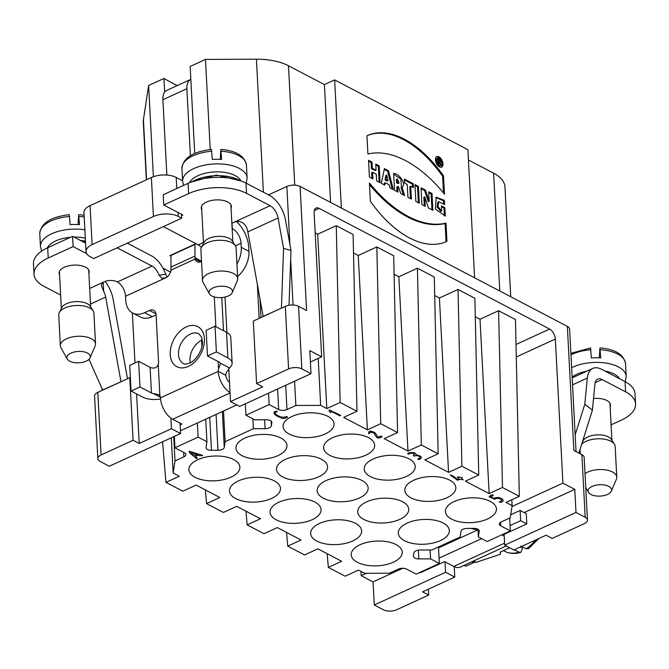 <?xml version="1.0" encoding="UTF-8"?>
<svg xmlns="http://www.w3.org/2000/svg" width="669" height="669" viewBox="0 0 669 669"><rect width="100%" height="100%" fill="white"/><g stroke="black" fill="none" stroke-linecap="round" stroke-linejoin="round"><path stroke-width="1" d="M432.007 193.533L432.885 210.342L428.461 208.026L424.74 196.853L425.241 206.336L421.913 204.597L421.035 187.788L425.459 190.105L429.18 201.277L428.678 191.794L432.007 193.533L431.12 193.943L428.729 192.689M379.223 165.895L375.761 164.081L376.078 170.21L372.332 168.245L372.006 162.115L368.544 160.301L369.422 177.109L372.892 178.924L372.541 172.309L376.296 174.275L376.639 180.889L380.101 182.704L379.223 165.895L378.336 166.305L379.172 182.211M263.385 192.204L256.411 59.206A46.972 22.771 -3 0 1 288.49 65.771L324.423 84.587L334.642 79.904L341.357 208.042M334.642 79.904L467.899 149.68L474.614 277.819M393.347 189.636L388.513 170.762L384.416 168.613L381.347 183.348L384.767 185.146L385.26 182.737L389.149 184.778L389.918 187.838L393.347 189.636M413.225 183.691L404.335 179.041L404.544 183.022L407.254 184.443L407.931 197.271L411.393 199.086L410.724 186.258L413.434 187.671L413.225 183.691L412.338 184.1L412.497 187.186M418.426 186.425L414.972 184.619L415.85 201.419L419.304 203.234L418.426 186.425L417.54 186.835L418.368 202.74M444.86 207.699L441.406 205.885L441.674 210.986L437.936 206.57L438.755 201.687L444.584 204.605L444.358 200.357L436.171 197.204L435.419 209.121L445.295 215.987L444.86 207.699L443.973 208.101L444.383 215.97M367.891 154.012A119.467 66.181 -114.6 0 1 444.475 194.119L443.514 175.888A100.049 55.427 65.4 0 0 367.214 135.656A100.049 55.427 65.4 0 0 366.938 135.79L367.891 154.012M439.483 166.924A5.778 3.203 65.4 0 0 441.632 167.125A5.778 3.203 65.4 0 0 442.987 163.846A5.778 3.203 65.4 0 0 440.712 158.285A5.778 3.203 65.4 0 0 436.815 156.621A5.778 3.203 65.4 0 0 435.711 161.538A5.778 3.203 65.4 0 0 439.483 166.924M445.989 223.103L446.942 241.325A100.049 55.427 -114.6 0 1 446.666 241.459A100.049 55.427 -114.6 0 1 370.367 201.227L369.413 182.997A119.467 66.181 65.4 0 0 445.989 223.103L445.102 223.505A119.467 66.181 -114.6 0 1 369.497 184.594M402.136 187.203L404.578 195.515L400.748 193.517L398.54 186.919L397.712 186.484L398.005 192.078L394.543 190.264L393.665 173.455C398.565 173.187 407.061 183.916 401.96 187.27L401.074 187.68L403.357 194.88M86.017 251.561A17.611 8.538 177 0 0 90.273 256.754L93.719 258.56L181.692 218.203L178.247 216.396A17.611 8.538 177 0 0 153.427 216.497L92.113 244.628A17.611 8.538 177 0 0 86.017 251.561L83.968 212.591A17.611 8.538 -3 0 1 90.072 205.651L151.386 177.528A17.611 8.538 -3 0 1 176.206 177.427L182.595 180.772M289.878 244.285L286.85 186.475L268.512 194.888M286.85 186.475A9.391 4.558 -3 0 1 300.08 186.425L567.354 326.38A9.391 4.558 -3 0 1 569.62 329.148L576.042 451.634M170.996 256.219L169.876 255.633L196.092 243.608M127.294 243.156L151.453 255.809A23.482 13.012 65.4 0 1 165.703 274.19L166.907 277.108M162.985 268.177L170.478 272.099M516.008 344.485L549.617 329.064L319.105 208.36A8.22 4.558 -114.6 0 0 316.052 208.067A8.22 4.558 -114.6 0 0 314.121 212.725L321.672 356.836L309.806 350.615L311.01 373.695L239.703 406.409L230.512 401.592L262.725 386.816L256.603 383.613L253.317 321.045L285.312 306.369A9.391 4.558 -3 0 1 298.541 306.318L306.586 310.525L300.08 186.425M311.01 373.695L301.828 368.878A9.391 4.558 177 0 0 288.59 368.937L285.312 306.369M549.617 329.064A8.22 4.558 -114.6 0 1 555.354 339.049L562.905 483.152L574.771 489.374L575.984 512.446L504.677 545.16L513.867 549.977L546.08 535.2L552.201 538.403L584.196 523.727A9.391 4.558 177 0 0 587.449 520.03A9.391 4.558 177 0 0 585.174 517.262L575.984 512.446M585.174 517.262L581.896 454.694L573.851 450.488L567.354 326.38M374.272 604.985L383.462 609.794A9.391 4.558 177 0 0 396.7 609.743L428.687 595.067L422.557 591.864L454.769 577.079L445.579 572.271L374.272 604.985L373.059 581.905L361.193 575.691L366.42 573.291M360.967 571.393L361.193 575.691M97.841 458.65L94.563 396.081A9.391 4.558 -3 0 1 97.816 392.385L101.094 454.953A9.391 4.558 177 0 0 97.841 458.65A9.391 4.558 177 0 0 100.116 461.418L109.306 466.234L180.613 433.52L171.423 428.704L170.863 418.083M134.987 362.974L132.362 312.849M97.816 392.385L129.803 377.709L133.081 440.277L139.211 443.48L136.61 393.924M139.211 443.48L171.423 428.704M146.344 179.836L143.308 121.959A46.972 22.771 -3 0 1 143.425 119.692L148.618 85.498L153.393 176.716M177.076 85.665L163.947 78.465L148.618 85.498M256.411 59.206L205.483 59.407L190.155 66.44L194.712 153.418M468.434 160L493.622 173.187A46.972 22.771 -3 0 1 504.978 187.036L510.731 296.735M449.752 541.765L449.802 542.71M445.939 544.482L444.96 543.964M373.059 581.905L402.78 568.274M171.314 437.785L173.162 473.05L179.292 476.253L165.962 482.366L182.813 491.188L196.134 485.075L219.875 497.51L206.545 503.623L223.396 512.446L236.726 506.333L260.467 518.759L247.137 524.881L263.987 533.703L277.317 527.582L301.05 540.017L287.729 546.13L304.571 554.952L317.9 548.839L341.642 561.274L328.312 567.387L345.162 576.21L358.492 570.097L364.613 573.3L389.433 573.199L398.314 569.127A5.87 2.843 -3 0 1 406.593 569.093L416.16 574.102L439.349 563.474L438.479 546.941M325.218 433.947A25.539 12.385 177 0 0 334.065 423.853A25.539 12.385 177 0 0 307.916 412.857A25.539 12.385 177 0 0 283.054 426.529A25.539 12.385 177 0 0 298.198 436.966A25.539 12.385 177 0 0 325.218 433.947M278.12 455.556A25.539 12.385 177 0 0 286.968 445.462A25.539 12.385 177 0 0 260.818 434.465A25.539 12.385 177 0 0 235.956 448.13A25.539 12.385 177 0 0 251.101 458.574A25.539 12.385 177 0 0 278.12 455.556M231.031 477.156A25.539 12.385 177 0 0 239.878 467.062A25.539 12.385 177 0 0 213.72 456.074A25.539 12.385 177 0 0 188.867 469.738A25.539 12.385 177 0 0 204.003 480.175A25.539 12.385 177 0 0 231.031 477.156M365.809 455.204A25.539 12.385 177 0 0 374.657 445.111A25.539 12.385 177 0 0 348.507 434.114A25.539 12.385 177 0 0 323.645 447.778A25.539 12.385 177 0 0 338.782 458.223A25.539 12.385 177 0 0 365.809 455.204M318.712 476.805A25.539 12.385 177 0 0 327.559 466.711A25.539 12.385 177 0 0 301.41 455.723A25.539 12.385 177 0 0 276.548 469.387A25.539 12.385 177 0 0 291.692 479.824A25.539 12.385 177 0 0 318.712 476.805M271.614 498.413A25.539 12.385 177 0 0 280.462 488.32A25.539 12.385 177 0 0 254.312 477.323A25.539 12.385 177 0 0 229.45 490.996A25.539 12.385 177 0 0 244.595 501.432A25.539 12.385 177 0 0 271.614 498.413M406.392 476.453A25.539 12.385 177 0 0 415.24 466.36A25.539 12.385 177 0 0 389.09 455.372A25.539 12.385 177 0 0 364.229 469.036A25.539 12.385 177 0 0 379.373 479.472A25.539 12.385 177 0 0 406.392 476.453M359.303 498.062A25.539 12.385 177 0 0 368.151 487.969A25.539 12.385 177 0 0 341.993 476.972A25.539 12.385 177 0 0 317.139 490.645A25.539 12.385 177 0 0 332.276 501.081A25.539 12.385 177 0 0 359.303 498.062M312.206 519.671A25.539 12.385 177 0 0 321.053 509.577A25.539 12.385 177 0 0 294.904 498.581A25.539 12.385 177 0 0 270.042 512.245A25.539 12.385 177 0 0 285.178 522.69A25.539 12.385 177 0 0 312.206 519.671M446.984 497.711A25.539 12.385 177 0 0 455.832 487.617A25.539 12.385 177 0 0 429.682 476.621A25.539 12.385 177 0 0 404.82 490.293A25.539 12.385 177 0 0 419.956 500.73A25.539 12.385 177 0 0 446.984 497.711M399.886 519.32A25.539 12.385 177 0 0 408.734 509.226A25.539 12.385 177 0 0 382.584 498.229A25.539 12.385 177 0 0 357.723 511.894A25.539 12.385 177 0 0 372.867 522.338A25.539 12.385 177 0 0 399.886 519.32M352.789 540.92A25.539 12.385 177 0 0 361.636 530.826A25.539 12.385 177 0 0 335.487 519.83A25.539 12.385 177 0 0 310.625 533.502A25.539 12.385 177 0 0 325.77 543.939A25.539 12.385 177 0 0 352.789 540.92M487.576 518.968A25.539 12.385 177 0 0 496.423 508.875A25.539 12.385 177 0 0 470.265 497.878A25.539 12.385 177 0 0 445.403 511.542A25.539 12.385 177 0 0 460.548 521.987A25.539 12.385 177 0 0 487.576 518.968M440.478 540.569A25.539 12.385 177 0 0 449.325 530.475A25.539 12.385 177 0 0 423.168 519.479A25.539 12.385 177 0 0 398.314 533.151A25.539 12.385 177 0 0 413.45 543.588A25.539 12.385 177 0 0 440.478 540.569M393.38 562.177A25.539 12.385 177 0 0 402.228 552.084A25.539 12.385 177 0 0 376.078 541.087A25.539 12.385 177 0 0 351.217 554.752A25.539 12.385 177 0 0 366.353 565.196A25.539 12.385 177 0 0 393.38 562.177M439.349 563.474L430.543 558.858L418.844 558.908A5.87 2.843 -3 0 1 413.409 556.357A5.87 2.843 -3 0 1 413.425 556.073L413.91 552.895A5.87 2.843 -3 0 1 420.191 550.01L431.89 549.96L460.163 536.99L461.033 531.27A5.87 2.843 -3 0 1 467.313 528.393L473.819 528.368A5.87 2.843 -3 0 1 479.247 530.918A5.87 2.843 -3 0 1 479.23 531.203L478.36 536.923L487.174 541.53L510.355 530.893L500.78 525.884A5.87 2.843 -3 0 1 499.358 524.153A5.87 2.843 -3 0 1 501.399 521.837L510.28 517.764L512.12 505.63L505.998 502.427L519.328 496.306L502.478 487.484L489.148 493.605L465.407 481.17L478.736 475.057L461.886 466.234L448.565 472.347L424.823 459.912L438.153 453.799L421.303 444.977L407.973 451.09L384.232 438.663L397.562 432.55L380.711 423.728L367.381 429.841L343.649 417.406L356.97 411.293L340.128 402.47L326.798 408.583L320.668 405.381L295.857 405.473L286.968 409.553A5.87 2.843 -3 0 1 278.697 409.587L277.618 389.015M271.129 421.035L271.38 425.785L271.865 422.607A5.87 2.843 -3 0 0 271.873 422.323A5.87 2.843 -3 0 0 266.446 419.772L254.747 419.823L245.941 415.206L269.122 404.569L278.697 409.587M271.38 425.785A5.87 2.843 -3 0 1 265.091 428.67L264.631 419.781M222.376 411.527L224.249 447.402L225.119 441.691L253.4 428.712L265.091 428.67M224.249 447.402A5.87 2.843 -3 0 1 217.969 450.287L216.087 414.412M209.74 417.322L211.471 450.312L217.969 450.287M211.471 450.312A5.87 2.843 -3 0 1 206.044 447.762A5.87 2.843 -3 0 1 206.052 447.477L206.922 441.757L198.116 437.15L197.372 423M173.162 473.05L175.002 460.916L183.891 456.843A5.87 2.843 -3 0 0 185.923 454.527A5.87 2.843 -3 0 0 184.502 452.796L174.935 447.787L198.116 437.15M294.586 381.23L295.857 405.473M511.818 499.751L512.12 505.63M268.528 393.188L269.122 404.569M245.941 415.206L245.347 403.817M519.328 496.306L515.465 319.531L498.614 310.709L480.008 319.238L489.148 493.605M480.008 319.238L475.283 316.763M478.736 475.057L474.873 298.274L458.031 289.451L439.424 297.989L448.565 472.347M439.424 297.989L434.691 295.506M438.153 453.799L434.29 277.016L417.439 268.194L398.833 276.732L407.973 451.09M398.833 276.732L394.1 274.257M397.562 432.55L393.698 255.767L376.848 246.945L358.25 255.474L367.381 429.841M358.25 255.474L353.516 252.999M509.678 518.04L510.355 530.893M524.187 512.579L574.771 489.374M511.986 506.517L562.905 483.152M428.377 589.188L428.687 595.067M129.803 377.709L130.396 378.018M101.094 454.953L133.081 440.277M174.333 436.397L174.935 447.787M310.399 362.004L321.672 356.836M256.603 383.613L288.59 368.937M163.947 78.465L164.658 92.138M176.917 85.256L176.942 85.724M205.483 59.407L210.208 149.572M324.423 84.587L330.603 202.406M181.692 218.203L181.491 214.289M225.035 297.044L226.891 332.468M228.781 368.586L230.512 401.592M259.137 318.377L257.364 284.45M180.07 423.101L180.613 433.52M504.108 534.314L504.677 545.16M452.846 540.351L452.896 541.288M454.226 566.651L454.769 577.079M445.036 561.851L445.579 572.271M201.603 340.195L201.929 346.425M205.734 419.162L206.922 441.757M477.959 529.263L478.36 536.923M430.075 549.968L430.543 558.858M581.896 454.694A9.391 4.558 -3 0 1 584.171 457.462L587.449 520.03M356.97 411.293L353.115 234.51L336.264 225.687L317.658 234.225L315.183 232.929M318.21 358.425L320.668 405.381M317.658 234.225L326.798 408.583M336.264 225.687L340.128 402.47M162.559 441.799L165.962 482.366M376.848 246.945L380.711 423.728M205.4 489.925L206.545 503.623M417.439 268.194L421.303 444.977M245.991 511.183L247.137 524.881M458.031 289.451L461.886 466.234M286.575 532.44L287.729 546.13M498.614 310.709L502.478 487.484M327.166 553.689L328.312 567.387M173.731 436.673L175.002 460.916M252.882 418.844L253.4 428.712M223.513 411.009L225.119 441.691M259.982 298.959L260.96 317.541M575.164 434.858L584.79 404.277L587.323 378.069A23.482 13.012 -114.6 0 1 592.776 368.427A23.482 13.012 -114.6 0 1 601.498 369.263L625.072 381.606A41.102 19.928 -3 0 1 635.015 393.723L635.55 403.976A41.102 19.928 177 0 0 625.607 391.858L625.072 381.606M585.015 473.61A17.611 8.538 -3 0 1 600.494 469.529A17.611 8.538 -3 0 1 616.776 477.189L615.162 446.415A17.611 8.538 177 0 0 614.41 444.183L611.324 439.366A14.676 7.116 177 0 0 596.924 434.892A14.676 7.116 177 0 0 583.067 440.846L582.206 442.56M599.307 357.831L599.892 348.365L600.745 357.915A32.296 15.655 177 0 0 591.388 357.948L590.535 348.407M599.892 348.365L600.051 347.913M614.41 444.183A17.611 8.538 177 0 0 598.839 438.764A17.611 8.538 177 0 0 581.645 444.35M616.776 477.189A17.611 8.538 -3 0 1 616.734 478.034A17.611 8.538 -3 0 1 616.408 479.18L611.315 491.13A11.741 5.695 177 0 0 600.703 484.699A11.741 5.695 177 0 0 588.494 492.325A11.741 5.695 177 0 0 600.135 496.097A11.741 5.695 177 0 0 611.315 491.13M506.249 545.988L460.322 567.061A17.611 9.759 -114.6 0 1 453.783 566.434L444.592 561.617L420.157 572.831L419.588 572.539M510.071 525.558L520.658 520.708L526.787 523.911L502.352 535.125L504.2 536.095M439.065 558.138L481.613 538.62M438.529 547.878L477.992 529.773M510.74 514.754L520.122 510.447L526.244 513.658L526.787 523.911M520.658 520.708L520.122 510.447M474.003 562.478L465.733 566.275L464.002 565.364M472.866 562.111L476.228 562.32L500.362 554.225L500.629 551.866M521 546.698L522.397 548.898L520.842 552.335L519.119 552.142L513.591 549.625M520.683 546.205L526.219 548.731L528.451 548.664M521.452 546.556L521.444 547.334M509.611 547.744L500.312 552.017L500.362 554.225M578.877 453.114L592.416 410.13L594.95 383.922A11.741 6.506 -114.6 0 1 597.676 379.097A11.741 6.506 -114.6 0 1 602.033 379.515L625.607 391.858M584.79 404.277L592.416 410.13M635.55 403.976A41.102 19.928 177 0 1 621.309 420.165L611.098 424.848M593.537 398.532A15.086 7.317 -3 0 1 610.463 404.929A15.086 7.317 -3 0 1 610.145 406.652M47.691 247.739L48.227 258A41.102 19.928 177 0 0 33.985 274.181L33.45 263.929A41.102 19.928 -3 0 1 47.691 247.739L72.57 236.324L85.573 243.131M181.558 215.635L182.888 215.025L163.746 204.998L163.211 194.746L188.089 183.331A41.102 19.928 -3 0 1 245.991 183.097L269.565 195.44A23.482 13.012 -114.6 0 1 285.487 220.009L290.982 250.415L289.033 305.265M95.525 343.899L93.911 313.134A17.611 8.538 177 0 0 93.158 310.901L90.072 306.084A14.676 7.116 177 0 0 75.672 301.61A14.676 7.116 177 0 0 61.816 307.564L59.248 312.674A17.611 8.538 177 0 0 58.73 314.974L60.344 345.748A17.611 8.538 -3 0 1 79.235 336.248A17.611 8.538 -3 0 1 95.525 343.899A17.611 8.538 -3 0 1 95.483 344.752A17.611 8.538 -3 0 1 95.157 345.898L90.056 357.848A11.741 5.695 177 0 0 79.452 351.417A11.741 5.695 177 0 0 67.243 359.044A11.741 5.695 177 0 0 78.875 362.815A11.741 5.695 177 0 0 90.056 357.848M78.056 224.55L78.641 215.084L79.494 224.633A32.296 15.655 177 0 0 70.136 224.667L69.283 215.125M78.641 215.084L78.791 214.632M93.158 310.901A17.611 8.538 177 0 0 75.873 305.524A17.611 8.538 177 0 0 59.248 312.674M67.243 359.044L60.921 347.688A17.611 8.538 -3 0 1 60.344 345.748M237.704 278.68L236.09 247.906A17.611 8.538 177 0 0 235.337 245.674L232.252 240.857A14.676 7.116 177 0 0 217.843 236.383A14.676 7.116 177 0 0 203.986 242.337L201.428 247.455A17.611 8.538 177 0 0 200.909 249.754L202.523 280.52A17.611 8.538 -3 0 1 221.414 271.02A17.611 8.538 -3 0 1 237.704 278.68A17.611 8.538 -3 0 1 237.662 279.533A17.611 8.538 -3 0 1 237.328 280.671L232.235 292.621A11.741 5.695 177 0 0 221.623 286.19A11.741 5.695 177 0 0 209.414 293.816A11.741 5.695 177 0 0 221.054 297.596A11.741 5.695 177 0 0 232.235 292.621M220.235 159.322L220.812 149.864L221.673 159.406A32.296 15.655 177 0 0 212.316 159.448L211.454 149.898M220.812 149.864L220.971 149.404M235.337 245.674A17.611 8.538 177 0 0 218.052 240.305A17.611 8.538 177 0 0 201.428 247.455A11.741 6.506 65.4 0 0 198.2 244.871L163.345 226.615M209.414 293.816L203.1 282.469A17.611 8.538 -3 0 1 202.523 280.52M190.397 155.643L186.894 88.709A16.441 9.107 -114.6 0 1 190.757 79.385A16.441 9.107 -114.6 0 1 190.832 79.352M194.98 244.118L194.947 256.068A46.972 26.024 65.4 0 0 194.963 257.573L195.131 259.054A7.342 4.967 117.6 0 0 197.104 261.771A7.342 4.967 117.6 0 0 200.842 261.688L201.52 261.37M232.018 223.279L232.302 228.681L232.854 228.974A11.741 6.506 -114.6 0 1 241.049 243.24L241.266 247.338L248.927 251.352A23.482 15.897 117.6 0 1 237.587 276.556M236.5 221.648A23.482 13.012 -114.6 0 1 248.709 247.246L248.927 251.352M221.774 297.546L223.513 330.687M232.126 363.1L230.788 337.46A17.611 8.538 177 0 0 226.523 332.267L215.033 326.255L216.38 351.894L227.87 357.907A17.611 8.538 -3 0 1 232.126 363.1A17.611 8.538 -3 0 1 229.492 367.925L226.181 372.934A5.87 3.972 -62.4 0 0 225.854 375.368A5.87 3.253 65.4 0 0 229.5 382.233M156.086 314.948L152.256 316.705A23.482 15.897 117.6 0 1 140.281 316.997L132.629 312.992A23.482 15.897 -62.4 0 0 144.596 312.699L152.256 316.705M200.466 261.847L195.131 259.054L170.913 270.159A7.342 4.967 117.6 0 1 165.745 277.786L161.789 278.187L159.113 275.252A11.741 6.506 65.4 0 0 151.997 266.07L117.334 281.967L116.791 281.674A8.806 4.273 -3 0 0 104.205 281.808L89.679 288.473M132.629 312.992A23.482 15.897 -62.4 0 1 125.747 300.339L125.538 296.233L165.745 277.786M155.977 313.853L149.48 310.449L144.596 312.699M149.48 310.449A8.22 5.561 117.6 0 1 153.669 310.349A8.22 5.561 117.6 0 1 156.078 314.781L158.553 361.962A5.87 3.972 117.6 0 1 158.227 364.396C157.165 367.222 155.158 368.418 152.214 367.992A5.87 2.843 177 0 1 150.107 367.323L151.445 392.962L139.963 386.95L138.617 361.31L150.107 367.323M160.359 397.194L153.561 393.64L158.269 394.476L159.874 395.822A5.87 3.972 117.6 0 1 160.435 397.854L218.194 371.362A5.87 3.972 117.6 0 1 218.52 368.92L220.402 363.911M214.289 296.919L215.853 326.673M236.935 264.038A23.482 15.897 -62.4 0 0 241.266 247.338M180.162 424.874L181.918 424.071L172.727 419.254A17.611 9.759 -114.6 0 1 160.435 397.854M225.854 375.368L218.194 371.362A17.611 9.759 65.4 0 0 230.036 392.511M236.826 404.896L180.471 430.752M117.334 281.967A11.741 6.506 -114.6 0 1 125.538 296.233M160.527 398.992A17.611 8.538 -3 0 1 142.564 397.043L131.074 391.031L139.963 386.95M153.561 393.64A5.87 2.843 -3 0 1 151.445 392.962M131.074 391.031L129.727 365.383L138.617 361.31M215.033 326.255L206.152 330.327L207.499 355.967L218.98 361.988A5.87 2.843 -3 0 1 220.21 363.058L229.492 367.925M216.38 351.894L207.499 355.967M202.281 339.885A16.733 11.323 -62.4 0 0 201.871 340.061A16.733 11.323 -62.4 0 0 190.272 362.815M117.142 247.814L151.997 266.07M105.092 281.432A23.482 13.012 -114.6 0 1 113.103 299.093L127.503 378.763M121.189 381.664L102.65 389.994L88.985 359.345M103.177 282.393L103.636 291.258A11.741 6.506 -114.6 0 1 105.677 297.069L120.955 381.598M103.636 291.258L101.345 285.588L102.089 283.338L104.205 281.808M72.57 236.324L73.105 246.585L86.711 253.702M48.227 258L73.105 246.585M33.985 274.181A41.102 19.928 177 0 0 43.928 286.299L60.628 295.046M59.574 274.9A15.086 7.317 -3 0 1 59.073 273.228A15.086 7.317 -3 0 1 73.757 265.133A15.086 7.317 -3 0 1 89.211 271.647A15.086 7.317 -3 0 1 88.893 273.362M194.963 257.573L201.52 261.328L200.842 261.688M281.674 308.041L263.134 316.37L247.856 231.842A11.741 6.506 65.4 0 0 245.816 226.038C242.546 221.489 238.407 220.327 233.406 222.534A8.806 4.273 -3 0 0 231.867 223.387M290.982 250.415L283.564 248.391L281.44 307.974M245.991 183.097L246.527 193.358L270.1 205.701A11.741 6.506 -114.6 0 1 278.061 217.985L283.564 248.391M246.527 193.358A41.102 19.928 177 0 0 188.625 193.592L188.089 183.331M163.746 204.998L188.625 193.592M201.745 209.681A15.086 7.317 -3 0 1 201.252 208.009A15.086 7.317 -3 0 1 215.936 199.914A15.086 7.317 -3 0 1 231.39 206.428A15.086 7.317 -3 0 1 231.064 208.143M170.913 270.159L170.971 268.578A46.972 26.024 -114.6 0 1 170.955 267.082L170.988 255.132M166.849 175.052L162.902 99.714A16.441 9.107 65.4 0 1 166.765 90.39L190.757 79.385M375.811 164.984L378.336 166.305M376.078 170.21L375.192 170.62L371.437 168.655L372.332 168.245M372.006 162.115L371.119 162.525L371.437 168.655M368.594 161.204L371.119 162.525M372.541 172.309L371.655 172.711L371.956 178.431M388.513 170.762L387.627 171.172L392.193 189.034M384.249 169.399L387.627 171.172M385.26 182.737L384.366 183.147L384.039 184.761M385.076 179.978L387.167 181.065L388.053 180.663L385.963 179.568L385.076 179.978L385.854 175.445L386.741 175.035L388.053 180.663M385.963 179.568L386.741 175.035M404.385 179.936L412.338 184.1M410.724 186.258L409.829 186.659L410.457 198.593M415.014 185.514L417.54 186.835M441.448 206.78L443.973 208.101M441.674 210.986L440.779 211.396L437.049 206.972L437.869 202.097L438.755 201.687M444.358 200.357L443.472 200.767L443.631 203.794M435.745 197.447L443.472 200.767M443.514 175.888L442.627 176.298L443.497 192.931M366.938 135.79A100.049 55.427 -114.6 0 1 442.627 176.298M436.397 156.889A5.778 3.203 -114.6 0 1 442.1 164.256A5.778 3.203 -114.6 0 1 441.155 167.267M440.863 165.452L439.976 165.862A3.939 2.183 -114.6 0 1 436.347 163.194A3.939 2.183 -114.6 0 1 436.69 158.704L437.576 158.294A3.939 2.183 65.4 0 0 436.832 161.647A3.939 2.183 65.4 0 0 439.399 165.318A3.939 2.183 65.4 0 0 440.863 165.452A3.939 2.183 65.4 0 0 441.791 163.219A3.939 2.183 65.4 0 0 440.235 159.431A3.939 2.183 65.4 0 0 437.576 158.294M440.244 162.935L440.261 162.927C440.854 161.053 440.018 159.699 437.752 158.862L437.994 163.462L438.914 163.947L438.839 162.617L440.854 164.959L440.244 162.935L439.566 163.236L439.684 161.781M446.056 241.726L445.102 223.505M446.942 241.325L446.382 241.584M431.957 209.857L431.12 193.943M424.74 196.853L423.853 197.263L424.305 205.851M425.459 190.105L424.572 190.514L421.077 188.691M429.18 201.277L428.285 201.687L424.572 190.514M397.712 186.484L396.826 186.894L397.068 191.585M401.417 187.512L400.94 179.15L393.707 174.283M399.1 183.08L398.214 183.49L396.625 183.013L396.433 179.401L397.319 178.991L397.511 182.604L399.1 183.08L397.319 178.991M396.625 183.013L397.511 182.604M437.802 159.757L439.031 160.568M438.839 162.617L437.969 163.019M439.583 161.89L438.73 160.409L438.789 161.597L439.583 161.89L437.919 162.015M438.789 161.597L437.919 161.998M437.852 160.811L438.73 160.409M494.817 499.275L489.181 496.783C489.407 496.047 490.461 495.369 492.342 494.767C493.873 495.169 493.321 495.796 490.686 496.657C492.167 497.979 493.781 498.372 495.537 497.82C500.27 496.172 506.826 501.474 500.563 502.285C496.557 501.967 504.351 500.688 500.956 499.283C498.522 497.97 496.473 497.97 494.817 499.275M457.596 480.242L450.237 474.998C452.244 475.283 454.519 476.738 457.061 479.355C460.857 478.552 457.036 477.591 457.412 476.938L462.154 477.582C460.757 478.536 463.299 479.288 463.157 479.949C461.577 479.012 459.72 479.113 457.596 480.242M416.62 455.522C413.141 456.409 412.422 456.032 414.471 454.393C412.673 452.854 410.733 452.779 408.667 454.159C404.285 452.838 416.503 451.057 415.951 454.769C421.947 456.124 422.967 457.721 419.003 459.578C417.372 459.327 417.607 458.842 419.722 458.114C420.525 457.036 419.488 456.166 416.62 455.522M368.569 433.579C368.56 430.56 370.777 430.343 375.225 432.943L378.102 437.334C380.059 436.088 381.405 435.845 382.15 436.606C376.404 440.67 375.543 434.984 373.779 432.918L369.94 432.049C370.149 433.027 369.689 433.537 368.569 433.579M339.802 415.809L330.854 411.126C331.715 414.17 328.195 411.218 329.357 409.88L340.738 415.382L339.802 415.809M189.503 451.299L202.573 455.413C202.924 456.601 196.619 454.084 195.532 456.559C197.422 457.855 197.656 458.499 196.251 458.491C194.378 456.199 187.529 452.227 189.503 451.299M274.223 412.004C275.837 411.017 276.849 410.933 277.234 411.744C275.043 412.288 274.533 413.091 275.695 414.144C279.542 417.122 283.121 417.924 286.424 416.561C289.953 416.904 283.171 419.706 280.503 417.581C275.477 415.733 273.387 413.877 274.223 412.004M197.439 454.56L191.008 452.537C192.413 455.121 194.554 455.798 197.439 454.56M298.541 306.318L301.828 368.878M285.696 385.311L286.968 409.553M153.427 216.497L151.386 177.528M90.072 205.651L92.113 244.628M499.793 291.007L493.622 173.187M288.49 65.771L294.745 185.137M143.425 119.692L146.57 179.735M176.206 177.427L176.783 188.516M178.038 212.491L178.247 216.396M555.354 339.049L516.284 356.978M319.105 208.36L314.288 210.568M183.891 456.843L183.657 452.353M500.596 522.28L500.78 525.884M271.865 422.607L271.831 422.047M479.23 531.203L479.205 530.634M418.384 550.152L418.844 558.908M293.064 305.022L290.664 259.355M619.636 378.763A26.426 12.811 177 0 0 605.01 371.103M586.596 371.262A26.426 12.811 177 0 0 572.137 377.09M571.644 367.674A32.296 15.655 -3 0 1 606.239 363.125A32.296 15.655 -3 0 1 626.192 376.413L625.298 381.723M626.192 376.413L625.523 363.593A32.296 15.655 177 0 0 600.319 349.711M590.961 349.745A32.296 15.655 177 0 0 570.966 354.854M477.967 529.405A29.361 19.869 117.6 0 1 471.168 528.376M455.614 539.08L455.664 540.017M453.783 566.434L504.568 543.136M476.236 562.32L473.619 560.957M519.119 552.142A34.044 23.039 117.6 0 1 505.864 551.85L503.205 550.687M535.844 539.891A34.044 23.039 117.6 0 1 526.219 548.731M587.323 378.069L572.539 384.851M595.151 382.676L602.033 379.515M85.498 241.651A31.117 15.086 177 0 0 81.81 241.166M85.306 238.122A26.426 12.811 177 0 0 74.042 237.094M70.479 237.286A26.426 12.811 177 0 0 47.34 247.906M41.62 251.143L40.449 246.518A32.296 15.655 -3 0 1 84.871 229.827M84.202 217.007A32.296 15.655 177 0 0 79.067 216.43M69.71 216.463A32.296 15.655 177 0 0 39.772 233.69C40.801 223.245 50.652 216.907 69.325 214.674M240.748 180.605A26.426 12.811 177 0 0 215.084 171.908A26.426 12.811 177 0 0 189.503 182.712M183.565 185.405L182.62 181.291A32.296 15.655 -3 0 1 214.055 163.964A32.296 15.655 -3 0 1 247.12 177.912L246.451 165.092A32.296 15.655 177 0 0 221.238 151.202M211.881 151.236A32.296 15.655 177 0 0 181.951 168.471C182.98 158.026 192.831 151.679 211.504 149.455M240.104 180.613A31.117 15.086 177 0 0 192.488 181.55M159.874 395.822L158.227 364.396M218.136 361.536L218.52 368.92M235.429 245.816L241.049 243.24M188.357 366.403A22.604 15.303 117.6 0 1 171.992 343.582A22.604 15.303 117.6 0 1 201.62 329.993A22.604 15.303 117.6 0 1 188.357 366.403M230.061 392.954L172.727 419.254M227.87 357.907L226.523 332.267M198.919 333.839A16.733 11.323 -62.4 0 0 181.123 343.406A16.733 11.323 -62.4 0 0 183.39 363.484C184.109 364.371 186.225 364.229 189.737 363.075C197.221 359.838 203.15 348.031 202.414 341.775L201.67 337.335L198.919 333.839M159.113 275.252L165.703 274.19M90.499 304.035L105.677 297.069M232.854 228.974L232.176 229.283M203.468 242.454L198.2 244.871M247.856 231.842L278.061 217.985M270.1 205.701L233.406 222.534M170.996 255.416L194.988 244.411M194.947 256.068L170.955 267.082M186.894 88.709L162.902 99.714M101.981 388.505L102.081 390.428M611.901 440.261L609.961 403.265M600.143 347.922C615.279 349.26 623.742 354.486 625.523 363.593M570.891 353.332L590.576 347.955M580.282 453.85L580.048 449.417M588.494 492.325L585.735 487.366M473.242 562.395L471.954 561.717M520.699 552.385C515.481 553.982 510.539 553.798 505.864 551.85M538.971 538.453L528.569 548.605M572.179 377.876L592.776 368.427M85.465 241.074L80.456 240.455M58.655 242.713L48.77 247.246M90.65 306.979L88.709 269.975M61.339 308.518L59.399 271.514M40.449 246.518L39.772 233.69M78.892 214.64L84.11 215.276M246.217 183.214L247.12 177.912M232.829 241.76L230.889 204.756M203.51 243.299L201.57 206.295M182.62 181.291L181.951 168.471M221.071 149.413C236.207 150.759 244.662 155.977 246.451 165.092M241.459 181.09L216.513 175.069L190.598 182.261"/></g></svg>
